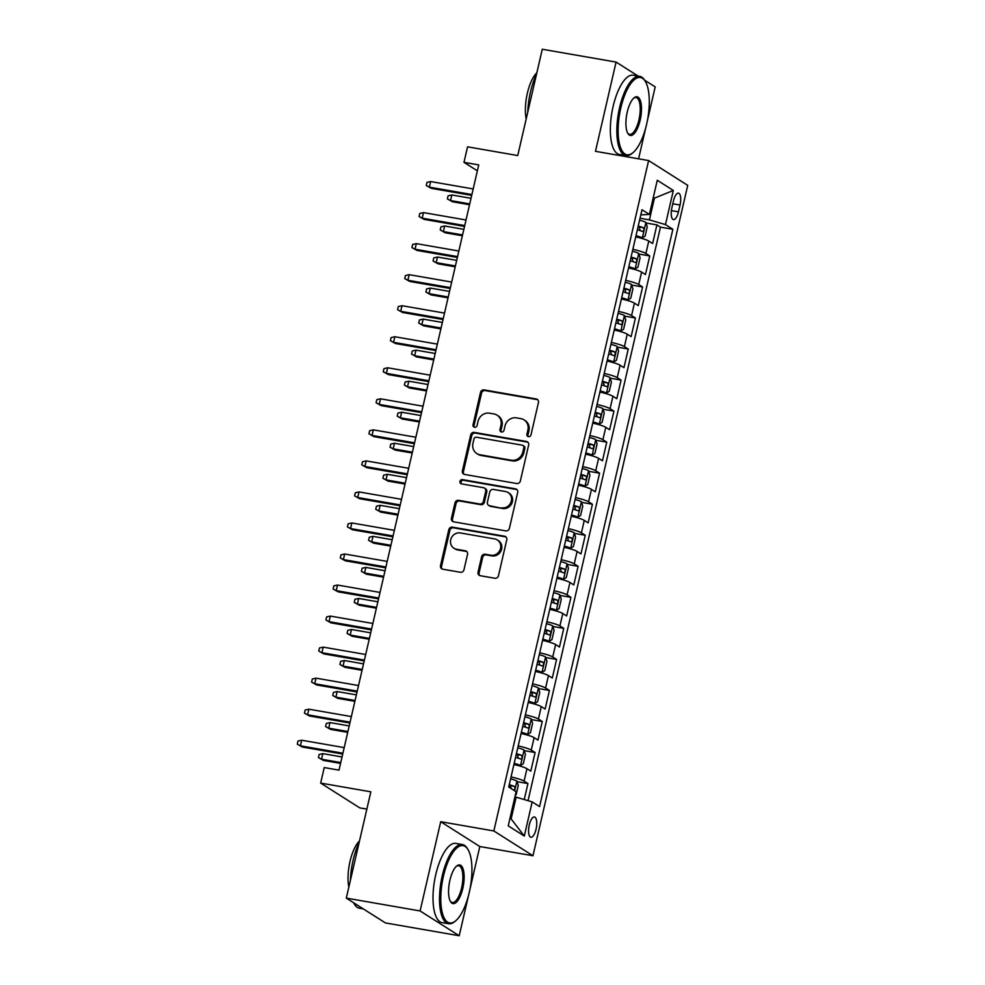 <?xml version="1.0" encoding="UTF-8"?>
<svg xmlns="http://www.w3.org/2000/svg" width="985" height="985" viewBox="0 0 985 985"><rect width="100%" height="100%" fill="white"/><g stroke="black" fill="none" stroke-linecap="round" stroke-linejoin="round"><path stroke-width="1.48" d="M528.465 436.663A2.204 2.032 -57.6 0 0 530.989 434.89L538.463 402.52A3.152 2.906 -57.6 0 0 536.259 398.974L484.103 389.9A3.152 2.906 -57.6 0 0 480.508 392.436L473.034 424.806A2.204 2.032 -57.6 0 0 474.561 427.293A2.204 2.032 -57.6 0 0 477.085 425.52L478.057 421.321A10.109 9.308 -57.6 0 1 489.582 413.195L493.928 413.946A10.109 9.308 -57.6 0 1 497.08 415.165A10.109 9.308 -57.6 0 1 500.946 425.311L499.974 429.497A2.204 2.032 -57.6 0 0 501.513 431.984A2.204 2.032 -57.6 0 0 504.037 430.199L504.997 426.012A10.109 9.308 -57.6 0 1 516.522 417.874L520.868 418.637A10.109 9.308 -57.6 0 1 524.032 419.844A10.109 9.308 -57.6 0 1 527.898 429.989L526.926 434.188A2.204 2.032 -57.6 0 0 528.465 436.663M536.049 829.247A10.293 3.743 99.9 0 0 534.424 816.971A10.293 3.743 99.9 0 0 529.277 824.962A10.293 3.743 99.9 0 0 530.903 837.25A10.293 3.743 99.9 0 0 536.049 829.247M478.045 572.162A3.152 2.906 -57.6 0 0 480.237 575.708L494.876 578.257A3.152 2.906 -57.6 0 0 498.472 575.708L506.77 539.768A3.152 2.906 -57.6 0 0 504.579 536.209L452.423 527.147A3.152 2.906 -57.6 0 0 448.815 529.684L440.517 565.636A3.152 2.906 -57.6 0 0 442.708 569.182L460.389 572.26A3.152 2.906 -57.6 0 0 463.984 569.712L467.543 554.333A3.152 2.906 -57.6 0 0 465.351 550.787L456.584 549.261A8.446 7.782 -57.6 0 1 453.937 548.239A8.446 7.782 -57.6 0 1 451.179 538.303A8.446 7.782 -57.6 0 1 460.34 532.959L494.679 538.93A8.446 7.782 -57.6 0 1 497.327 539.952A8.446 7.782 -57.6 0 1 500.084 549.876A8.446 7.782 -57.6 0 1 490.924 555.232L485.199 554.235A3.152 2.906 -57.6 0 0 481.591 556.771L478.045 572.162L479.104 572.827A3.152 2.906 -57.6 0 0 479.818 575.597M638.157 76.079L616.081 62.08L542.279 49.25L517.741 155.556L467.555 146.827L463.972 162.34L478.735 164.914L339 770.135L324.237 767.574L320.654 783.087L359.771 807.885L366.851 809.116M469.882 889.566L479.818 846.521L440.714 821.712L420.102 910.953L346.301 898.111L370.84 791.817L320.654 783.087M440.714 821.712L493.842 830.958L648.622 160.555L687.727 185.352L532.959 855.756L493.842 830.958M616.081 62.08L595.482 151.321L648.622 160.555M516.743 483.512A3.152 2.906 -57.6 0 0 520.351 480.963L528.649 445.023A3.152 2.906 -57.6 0 0 526.446 441.465L474.29 432.403A3.152 2.906 -57.6 0 0 470.695 434.939L462.396 470.892A3.152 2.906 -57.6 0 0 464.588 474.438L516.743 483.512M517.704 492.389L509.405 528.342A3.152 2.906 -57.6 0 1 505.81 530.878L453.654 521.816A3.152 2.906 -57.6 0 1 451.45 518.258L455.008 502.879A3.152 2.906 -57.6 0 1 458.604 500.331L479.757 504.012A3.152 2.906 -57.6 0 0 483.364 501.476L485.716 491.269A3.152 2.906 -57.6 0 0 483.524 487.71L461.497 483.881A2.204 2.032 -57.6 0 1 460.094 481.012A2.204 2.032 -57.6 0 1 462.482 479.621L515.512 488.843A3.152 2.906 -57.6 0 1 517.704 492.389M420.102 910.953L459.219 935.75L385.418 922.92L346.301 898.111M647.219 121.401L655.197 86.889L644.596 80.167M524.254 799.549L527.935 783.567L517.063 781.671M511.043 776.968A12.867 1.785 13 0 1 524.082 781.117L526.95 768.706L530.804 771.144L535.101 752.528L524.229 750.632M518.208 745.928A12.867 1.785 13 0 1 531.247 750.077L534.116 737.666L537.97 740.117L542.267 721.488L531.395 719.604M525.374 714.888A12.867 1.785 13 0 1 538.413 719.05L541.282 706.627L545.136 709.077L549.433 690.448L538.561 688.564M532.54 683.849A12.867 1.785 13 0 1 545.579 688.01L548.448 675.587L552.302 678.037L556.599 659.421L545.727 657.524M539.706 652.809A12.867 1.785 13 0 1 552.745 656.97L555.614 644.559L559.468 646.997L563.765 628.381L552.893 626.485M546.872 621.781A12.867 1.785 13 0 1 559.911 625.931L562.78 613.52L566.634 615.97L570.931 597.341L560.059 595.457M554.026 590.741A12.867 1.785 13 0 1 567.077 594.891L569.946 582.48L573.799 584.93L578.096 566.301L567.225 564.417M561.191 559.702A12.867 1.785 13 0 1 574.243 563.863L577.111 551.44L580.965 553.89L585.262 535.274L574.39 533.377M568.357 528.662A12.867 1.785 13 0 1 581.409 532.823L584.277 520.412L588.131 522.85L592.428 504.234L581.556 502.338M575.523 497.622A12.867 1.785 13 0 1 588.574 501.784L591.443 489.373L595.297 491.81L599.594 473.194L588.722 471.298M582.689 466.594A12.867 1.785 13 0 1 595.74 470.744L598.609 458.333L602.463 460.783L606.76 442.154L595.888 440.27M589.855 435.555A12.867 1.785 13 0 1 602.906 439.704L605.775 427.293L609.629 429.743L613.926 411.114L603.054 409.231M597.021 404.515A12.867 1.785 13 0 1 610.072 408.677L612.941 396.253L616.795 398.703L621.092 380.087L610.22 378.191M604.187 373.475A12.867 1.785 13 0 1 617.238 377.637L620.107 365.226L623.961 367.664L628.258 349.047L617.386 347.151M611.353 342.448A12.867 1.785 13 0 1 624.404 346.597L627.26 334.186L631.126 336.636L635.423 318.007L624.552 316.111M618.518 311.408A12.867 1.785 13 0 1 631.57 315.557L634.426 303.146L638.292 305.596L642.589 286.967L631.717 285.084M625.684 280.368A12.867 1.785 13 0 1 638.736 284.53L641.592 272.106L645.458 274.556L649.755 255.928L645.901 253.49A12.867 1.785 -167 0 0 632.85 249.328M638.883 254.044L649.755 255.928M673.481 200.878L671.905 207.7A9.973 3.62 99.9 0 0 673.481 219.606A9.973 3.62 99.9 0 0 678.456 211.861L680.044 205.028A9.973 3.62 99.9 0 0 678.468 193.122A9.973 3.62 99.9 0 0 673.481 200.878M510.008 818.178L511.129 818.892L516.152 797.161L532.183 801.901L539.583 806.592L672.866 229.296L665.466 224.605L649.423 219.877L640.028 218.239M532.183 801.901L524.303 836.043L508.235 825.849L516.115 791.706L508.716 787.015L641.998 209.731L649.398 214.422L657.278 180.28L673.346 190.462L665.466 224.605M528.046 800.682L660.455 227.141L656.921 224.9L652.624 243.517L648.758 241.066A12.867 1.785 -167 0 0 635.719 236.917M638.736 284.53L642.589 286.967M631.57 315.557L635.423 318.007M624.404 346.597L628.258 349.047M617.238 377.637L621.092 380.087M610.072 408.677L613.926 411.114M602.906 439.704L606.76 442.154M595.74 470.744L599.594 473.194M588.574 501.784L592.428 504.234M581.409 532.823L585.262 535.274M574.243 563.863L578.096 566.301M567.077 594.891L570.931 597.341M559.911 625.931L563.765 628.381M552.745 656.97L556.599 659.421M545.579 688.01L549.433 690.448M538.413 719.05L542.267 721.488M531.247 750.077L535.101 752.528M524.082 781.117L527.935 783.567M516.152 797.161L514.909 796.951M649.423 219.877L654.434 198.145L653.314 197.431M653.203 197.936L654.434 198.145L673.346 190.462M640.804 214.865L649.398 214.422M638.588 158.807L645.901 127.139M479.818 846.521L532.959 855.756M459.219 935.75L468.552 895.316M463.972 162.34L477.356 170.836M646.049 223.004L656.921 224.9M660.455 227.141L672.866 229.296M641.592 272.106A12.867 1.785 -167 0 0 628.553 267.957M634.426 303.146A12.867 1.785 -167 0 0 621.387 298.984M627.26 334.186A12.867 1.785 -167 0 0 614.221 330.024M620.107 365.226A12.867 1.785 -167 0 0 607.056 361.064M612.941 396.253A12.867 1.785 -167 0 0 599.89 392.104M605.775 427.293A12.867 1.785 -167 0 0 592.724 423.144M598.609 458.333A12.867 1.785 -167 0 0 585.558 454.171M591.443 489.373A12.867 1.785 -167 0 0 578.392 485.211M584.277 520.412A12.867 1.785 -167 0 0 571.226 516.251M577.111 551.44A12.867 1.785 -167 0 0 564.06 547.291M569.946 582.48A12.867 1.785 -167 0 0 556.894 578.33M562.78 613.52A12.867 1.785 -167 0 0 549.729 609.358M555.614 644.559A12.867 1.785 -167 0 0 542.563 640.398M548.448 675.587A12.867 1.785 -167 0 0 535.397 671.438M541.282 706.627A12.867 1.785 -167 0 0 528.231 702.477M534.116 737.666A12.867 1.785 -167 0 0 521.065 733.505M526.95 768.706A12.867 1.785 -167 0 0 513.899 764.545M524.303 836.043L511.129 818.892M528.354 436.65A2.204 2.032 -57.6 0 1 527.985 434.853L528.957 430.667A10.109 9.308 -57.6 0 0 525.091 420.521L524.032 419.844M497.08 415.165L498.139 415.83A10.109 9.308 -57.6 0 1 502.005 425.976L501.033 430.162A2.204 2.032 -57.6 0 0 501.414 431.959M537.736 399.75A3.152 2.906 -57.6 0 0 537.317 399.639L485.162 390.565A3.152 2.906 -57.6 0 0 481.554 393.113L474.081 425.483A2.204 2.032 -57.6 0 0 474.462 427.268M527.923 442.24A3.152 2.906 -57.6 0 0 527.504 442.142L475.349 433.068A3.152 2.906 -57.6 0 0 471.753 435.616L463.442 471.556A3.152 2.906 -57.6 0 0 464.169 474.327M523.811 447.658A2.204 2.032 -57.6 0 0 522.284 445.183L476.494 437.217A2.204 2.032 -57.6 0 0 473.97 439.002L472.96 443.41A10.109 9.308 -57.6 0 0 476.814 453.556A10.109 9.308 -57.6 0 0 479.978 454.774L511.277 460.217A10.109 9.308 -57.6 0 0 522.801 452.078L523.811 447.658L524.87 448.335A2.204 2.032 -57.6 0 0 524.032 446.119L522.973 445.442M476.814 453.556L477.873 454.233A10.109 9.308 -57.6 0 0 481.037 455.452L479.978 454.774M524.87 448.335L523.848 452.755A10.109 9.308 -57.6 0 1 512.323 460.881L481.037 455.452M484.509 488.092L485.568 488.769A3.152 2.906 -57.6 0 1 486.775 491.934L484.423 502.141A3.152 2.906 -57.6 0 1 480.815 504.677L459.663 501.008A3.152 2.906 -57.6 0 0 456.067 503.544L452.509 518.935A3.152 2.906 -57.6 0 0 453.235 521.705M516.99 489.619A3.152 2.906 -57.6 0 0 516.571 489.508L463.541 480.286A2.204 2.032 -57.6 0 0 461.399 483.869M501.71 507.829A8.446 7.782 -57.6 0 0 510.87 502.485A8.446 7.782 -57.6 0 0 508.112 492.549A8.446 7.782 -57.6 0 0 505.477 491.527L493.374 489.422A3.152 2.906 -57.6 0 0 489.779 491.971L487.415 502.178A3.152 2.906 -57.6 0 0 489.619 505.724L502.769 508.494A8.446 7.782 -57.6 0 0 511.929 503.15A8.446 7.782 -57.6 0 0 509.171 493.214L508.112 492.549M488.622 505.342L489.68 506.019A3.152 2.906 -57.6 0 0 490.665 506.401L489.619 505.724M502.769 508.494L490.665 506.401M497.327 539.952L498.385 540.617A8.446 7.782 -57.6 0 1 501.143 550.553A8.446 7.782 -57.6 0 1 491.971 555.897L486.258 554.9A3.152 2.906 -57.6 0 0 482.65 557.448L479.104 572.827M453.937 548.239L454.996 548.916A8.446 7.782 -57.6 0 0 457.643 549.925L456.584 549.261M466.828 551.563A3.152 2.906 -57.6 0 0 466.41 551.452L457.643 549.925M506.056 536.997A3.152 2.906 -57.6 0 0 505.637 536.887L453.469 527.812A3.152 2.906 -57.6 0 0 449.874 530.361L441.575 566.301A3.152 2.906 -57.6 0 0 442.29 569.084M635.867 236.289L642.269 237.89L645.101 236.129L647.243 226.821L645.852 222.376A8.52 1.182 -167 0 0 639.585 220.197M642.269 237.89A8.52 1.182 -167 0 0 636.002 235.71M637.357 229.813A8.52 1.182 13 0 1 642.466 231.426C644.055 230.785 644.338 229.542 643.328 227.707A8.52 1.182 -167 0 0 638.218 226.082M638.083 226.661L639.08 226.969L639.93 229.665M452.423 201.753L447.387 198.908L448.101 195.806L451.807 194.968L450.514 200.546L452.423 201.753L469.537 204.732M447.387 198.908L450.514 200.546L469.734 203.895M451.807 194.968L471.015 198.305M471.889 194.537L429.374 187.138L431.282 188.344L426.246 185.5L429.374 187.138L430.667 181.56L473.182 188.948M431.282 188.344L471.692 195.375M426.246 185.5L426.961 182.397L430.667 181.56M646.603 124.295A39.24 14.27 99.9 0 0 645.372 81.472A39.24 14.27 99.9 0 0 620.809 107.944A39.24 14.27 99.9 0 0 619.774 145.164A39.24 14.27 99.9 0 0 632.998 152.663A39.24 14.27 99.9 0 0 646.603 124.295M632.998 152.663L632.099 153.414A40.2 14.615 -80.1 0 1 625.931 155.568A40.2 14.615 -80.1 0 1 619.602 107.587A40.2 14.615 -80.1 0 1 639.708 76.35A40.2 14.615 -80.1 0 1 644.781 80.462L645.372 81.472M640.151 120.207A19.626 7.129 -80.1 0 1 627.864 133.443A19.626 7.129 -80.1 0 1 627.26 112.031A19.626 7.129 -80.1 0 1 634.057 97.835A19.626 7.129 -80.1 0 1 640.669 101.59A19.626 7.129 -80.1 0 1 640.151 120.207M627.568 132.901A18.653 6.784 99.9 0 0 629.624 134.342A18.653 6.784 99.9 0 0 638.945 119.85A18.653 6.784 99.9 0 0 636.014 97.577A18.653 6.784 99.9 0 0 633.601 98.254M527.751 112.155A40.2 14.615 -80.1 0 1 530.447 92.085A40.2 14.615 -80.1 0 1 536.529 74.146M526.187 118.963A28.947 10.527 -80.1 0 1 527.357 93.243A28.947 10.527 -80.1 0 1 536.837 72.804M625.931 155.568L619.43 154.448A40.2 14.615 -80.1 0 1 613.113 106.454A40.2 14.615 -80.1 0 1 633.207 75.217L639.708 76.35M469.254 892.459A39.24 14.27 99.9 0 0 468.035 849.636A39.24 14.27 99.9 0 0 443.459 876.108A39.24 14.27 99.9 0 0 442.437 913.329A39.24 14.27 99.9 0 0 455.649 920.84A39.24 14.27 99.9 0 0 469.254 892.459M455.649 920.84L454.75 921.578A40.2 14.615 -80.1 0 1 448.581 923.745A40.2 14.615 -80.1 0 1 442.265 875.751A40.2 14.615 -80.1 0 1 462.359 844.514A40.2 14.615 -80.1 0 1 467.432 848.639L468.035 849.636M462.802 888.371A19.626 7.129 -80.1 0 1 450.514 901.607A19.626 7.129 -80.1 0 1 449.911 880.196A19.626 7.129 -80.1 0 1 456.708 866.012A19.626 7.129 -80.1 0 1 463.319 869.755A19.626 7.129 -80.1 0 1 462.802 888.371M450.231 901.066A18.653 6.784 99.9 0 0 452.275 902.506A18.653 6.784 99.9 0 0 461.608 888.014A18.653 6.784 99.9 0 0 458.665 865.753A18.653 6.784 99.9 0 0 456.252 866.418M350.414 880.331A40.2 14.615 -80.1 0 1 353.11 860.25A40.2 14.615 -80.1 0 1 359.18 842.323M348.838 887.128A28.947 10.527 -80.1 0 1 350.02 861.419A28.947 10.527 -80.1 0 1 359.5 840.968M448.581 923.745L442.093 922.613A40.2 14.615 -80.1 0 1 435.764 874.618A40.2 14.615 -80.1 0 1 455.87 843.394L462.359 844.514M363.342 908.921L359.427 908.244A40.2 14.615 -80.1 0 1 353.627 902.765M628.701 267.329L635.103 268.93L637.935 267.169L640.078 257.848L638.686 253.404A8.52 1.182 -167 0 0 632.419 251.224M635.103 268.93A8.52 1.182 -167 0 0 628.836 266.75M630.191 260.853A8.52 1.182 13 0 1 635.3 262.466C636.889 261.825 637.172 260.582 636.162 258.735A8.52 1.182 -167 0 0 631.053 257.122M630.917 257.701L631.914 257.996L632.764 260.705M445.257 232.792L440.221 229.948L440.935 226.846L444.641 225.996L443.348 231.586L445.257 232.792L462.371 235.772M440.221 229.948L443.348 231.586L462.568 234.923M444.641 225.996L463.849 229.345M621.535 298.356L627.938 299.969L630.769 298.196L632.912 288.888L631.52 284.443A8.52 1.182 -167 0 0 625.253 282.264M627.938 299.969A8.52 1.182 -167 0 0 621.67 297.778M623.025 291.892A8.52 1.182 13 0 1 628.135 293.505C629.723 292.865 630.006 291.622 628.996 289.775A8.52 1.182 -167 0 0 623.887 288.162M623.751 288.74L624.749 289.036L625.598 291.732M438.091 263.832L433.055 260.988L433.769 257.885L437.475 257.036L436.183 262.626L438.091 263.832L455.205 266.812M433.055 260.988L436.183 262.626L455.402 265.962M437.475 257.036L456.695 260.372M614.369 329.396L620.772 330.997L623.604 329.236L625.746 319.928L624.355 315.483A8.52 1.182 -167 0 0 618.087 313.304M620.772 330.997A8.52 1.182 -167 0 0 614.505 328.818M615.859 322.92A8.52 1.182 13 0 1 620.969 324.533C622.557 323.905 622.84 322.661 621.831 320.815A8.52 1.182 -167 0 0 616.721 319.202M616.585 319.78L617.583 320.076L618.432 322.772M430.925 294.872L425.889 292.016L426.603 288.913L430.31 288.076L429.017 293.665L430.925 294.872L448.04 297.839M425.889 292.016L429.017 293.665L448.237 297.002M430.31 288.076L449.529 291.412M607.203 360.436L613.606 362.037L616.438 360.276L618.58 350.968L617.189 346.523A8.52 1.182 -167 0 0 610.922 344.344M613.606 362.037A8.52 1.182 -167 0 0 607.339 359.857M608.693 353.96A8.52 1.182 13 0 1 613.803 355.573C615.391 354.932 615.674 353.689 614.665 351.854A8.52 1.182 -167 0 0 609.555 350.241M609.419 350.82L610.417 351.116L611.266 353.812M423.759 325.9L418.723 323.055L419.438 319.953L423.144 319.115L421.851 324.693L423.759 325.9L440.874 328.879M418.723 323.055L421.851 324.693L441.071 328.042M423.144 319.115L442.363 322.452M464.723 225.577L422.208 218.177L424.116 219.384L419.081 216.54L422.208 218.177L423.501 212.6L466.016 219.987M424.116 219.384L464.526 226.415M419.081 216.54L419.795 213.437L423.501 212.6M457.557 256.605L415.042 249.217L416.95 250.424L411.915 247.58L415.042 249.217L416.335 243.627L458.85 251.027M416.95 250.424L457.36 257.454M411.915 247.58L412.629 244.477L416.335 243.627M450.391 287.645L407.876 280.257L409.785 281.464L404.749 278.62L407.876 280.257L409.169 274.667L451.684 282.067M409.785 281.464L450.194 288.494M404.749 278.62L405.463 275.517L409.169 274.667M443.225 318.684L400.71 311.297L402.619 312.504L397.583 309.647L400.71 311.297L402.003 305.707L444.518 313.095M402.619 312.504L443.028 319.522M397.583 309.647L398.297 306.544L402.003 305.707M600.037 391.476L606.44 393.077L609.272 391.316L611.414 382.008L610.023 377.563A8.52 1.182 -167 0 0 603.756 375.371M606.44 393.077A8.52 1.182 -167 0 0 600.173 390.897M601.527 385A8.52 1.182 13 0 1 606.637 386.613C608.225 385.972 608.508 384.729 607.499 382.894A8.52 1.182 -167 0 0 602.389 381.269M602.254 381.848L603.251 382.155L604.101 384.852M416.593 356.939L411.558 354.095L412.272 350.992L415.978 350.143L414.685 355.733L416.593 356.939L433.708 359.919M411.558 354.095L414.685 355.733L433.905 359.082M415.978 350.143L435.198 353.492M436.06 349.724L393.544 342.324L395.453 343.531L390.417 340.687L393.544 342.324L394.837 336.747L437.352 344.134M395.453 343.531L435.863 350.562M390.417 340.687L391.144 337.584L394.837 336.747M592.871 422.516L599.274 424.116L602.106 422.356L604.248 413.035L602.857 408.59A8.52 1.182 -167 0 0 596.59 406.411M599.274 424.116A8.52 1.182 -167 0 0 593.007 421.937M594.361 416.039A8.52 1.182 13 0 1 599.471 417.652C601.059 417.012 601.342 415.769 600.333 413.922A8.52 1.182 -167 0 0 595.223 412.309M595.088 412.887L596.085 413.183L596.935 415.892M409.428 387.979L404.392 385.135L405.118 382.032L408.812 381.183L407.519 386.773L409.428 387.979L426.542 390.959M404.392 385.135L407.519 386.773L426.739 390.109M408.812 381.183L428.032 384.532M585.706 453.543L592.108 455.144L594.94 453.383L597.082 444.075L595.691 439.63A8.52 1.182 -167 0 0 589.424 437.451M592.108 455.144A8.52 1.182 -167 0 0 585.841 452.965M587.195 447.067A8.52 1.182 13 0 1 592.305 448.692C593.893 448.052 594.177 446.808 593.167 444.961A8.52 1.182 -167 0 0 588.057 443.348M587.922 443.927L588.919 444.223L589.769 446.919M402.262 419.019L397.226 416.175L397.952 413.06L401.646 412.223L400.353 417.812L402.262 419.019L419.376 421.986M397.226 416.175L400.353 417.812L419.573 421.149M401.646 412.223L420.866 415.559M578.54 484.583L584.942 486.184L587.774 484.423L589.916 475.115L588.525 470.67A8.52 1.182 -167 0 0 582.258 468.491M584.942 486.184A8.52 1.182 -167 0 0 578.675 484.004M580.03 478.107A8.52 1.182 13 0 1 585.139 479.72C586.728 479.079 587.011 477.848 586.001 476.001A8.52 1.182 -167 0 0 580.891 474.388M580.756 474.967L581.753 475.262L582.603 477.959M395.096 450.059L390.06 447.202L390.786 444.1L394.48 443.262L393.187 448.852L395.096 450.059L412.21 453.026M390.06 447.202L393.187 448.852L412.407 452.189M394.48 443.262L413.7 446.599M571.374 515.623L577.776 517.223L580.608 515.463L582.751 506.155L581.359 501.71A8.52 1.182 -167 0 0 575.092 499.53M577.776 517.223A8.52 1.182 -167 0 0 571.509 515.044M572.864 509.146A8.52 1.182 13 0 1 577.986 510.759C579.562 510.119 579.845 508.876 578.835 507.041A8.52 1.182 -167 0 0 573.726 505.428M573.59 505.994L574.587 506.302L575.437 508.999M387.93 481.086L382.894 478.242L383.621 475.139L387.314 474.302L386.021 479.88L387.93 481.086L405.044 484.066M382.894 478.242L386.021 479.88L405.241 483.229M387.314 474.302L406.534 477.639M564.208 546.663L570.611 548.263L573.442 546.503L575.585 537.182L574.193 532.737A8.52 1.182 -167 0 0 567.926 530.558M570.611 548.263A8.52 1.182 -167 0 0 564.343 546.084M565.698 540.186A8.52 1.182 13 0 1 570.82 541.799C572.396 541.159 572.679 539.915 571.669 538.069A8.52 1.182 -167 0 0 566.56 536.456M566.424 537.034L567.422 537.33L568.271 540.039M380.764 512.126L375.728 509.282L376.455 506.179L380.148 505.33L378.868 510.919L380.764 512.126L397.878 515.106M375.728 509.282L378.868 510.919L398.075 514.256M380.148 505.33L399.368 508.679M428.894 380.764L386.379 373.364L388.287 374.571L383.251 371.727L386.379 373.364L387.671 367.774L430.186 375.174M388.287 374.571L428.697 381.601M383.251 371.727L383.978 368.624L387.671 367.774M421.728 411.792L379.213 404.404L381.121 405.611L376.085 402.767L379.213 404.404L380.505 398.814L423.021 406.214M381.121 405.611L421.543 412.641M376.085 402.767L376.812 399.664L380.505 398.814M414.562 442.831L372.047 435.444L373.955 436.65L368.919 433.806L372.047 435.444L373.34 429.854L415.855 437.241M373.955 436.65L414.377 443.681M368.919 433.806L369.646 430.691L373.34 429.854M407.396 473.871L364.893 466.484L366.789 467.69L361.754 464.834L364.893 466.484L366.174 460.894L408.689 468.281M366.789 467.69L407.211 474.708M361.754 464.834L362.48 461.731L366.174 460.894M400.23 504.911L357.727 497.511L359.623 498.718L354.588 495.874L357.727 497.511L359.008 491.934L401.523 499.321M359.623 498.718L400.045 505.748M354.588 495.874L355.314 492.771L359.008 491.934M557.042 577.69L563.445 579.303L566.277 577.53L568.431 568.222L567.028 563.777A8.52 1.182 -167 0 0 560.76 561.598M563.445 579.303A8.52 1.182 -167 0 0 557.178 577.124M558.532 571.226A8.52 1.182 13 0 1 563.654 572.839C565.23 572.199 565.525 570.955 564.504 569.108A8.52 1.182 -167 0 0 559.394 567.495M559.258 568.074L560.256 568.37L561.105 571.066M373.598 543.166L368.562 540.322L369.289 537.219L372.983 536.369L371.702 541.959L373.598 543.166L390.713 546.146M368.562 540.322L371.702 541.959L390.91 545.296M372.983 536.369L392.202 539.718M393.064 535.951L350.562 528.551L352.458 529.758L347.422 526.913L350.562 528.551L351.842 522.961L394.357 530.361M352.458 529.758L392.88 536.788M347.422 526.913L348.148 523.811L351.842 522.961M549.876 608.73L556.279 610.331L559.111 608.57L561.265 599.262L559.862 594.817A8.52 1.182 -167 0 0 553.595 592.638M556.279 610.331A8.52 1.182 -167 0 0 550.012 608.151M551.366 602.254A8.52 1.182 13 0 1 556.488 603.867C558.064 603.239 558.36 601.995 557.338 600.148A8.52 1.182 -167 0 0 552.228 598.535M552.092 599.114L553.09 599.409L553.939 602.106M366.432 574.206L361.396 571.349L362.123 568.246L365.817 567.409L364.536 572.999L366.432 574.206L383.547 577.173M361.396 571.349L364.536 572.999L383.744 576.336M365.817 567.409L385.037 570.746M385.898 566.978L343.396 559.591L345.292 560.797L340.268 557.953L343.396 559.591L344.676 554.001L387.191 561.401M345.292 560.797L385.714 567.828M340.268 557.953L340.982 554.851L344.676 554.001M542.71 639.77L549.113 641.37L551.945 639.61L554.099 630.302L552.696 625.857A8.52 1.182 -167 0 0 546.429 623.677M549.113 641.37A8.52 1.182 -167 0 0 542.846 639.191M544.212 633.293A8.52 1.182 13 0 1 549.322 634.906C550.898 634.266 551.194 633.035 550.172 631.188A8.52 1.182 -167 0 0 545.062 629.575M544.939 630.154L545.924 630.449L546.786 633.146M359.266 605.233L354.243 602.389L354.957 599.286L358.651 598.449L357.37 604.027L359.266 605.233L376.381 608.213M354.243 602.389L357.37 604.027L376.578 607.376M358.651 598.449L377.871 601.786M378.745 598.018L336.23 590.631L338.126 591.837L333.102 588.981L336.23 590.631L337.51 585.041L380.025 592.428M338.126 591.837L378.548 598.855M333.102 588.981L333.817 585.878L337.51 585.041M535.544 670.81L541.947 672.41L544.779 670.65L546.934 661.341L545.53 656.896A8.52 1.182 -167 0 0 539.263 654.705M541.947 672.41A8.52 1.182 -167 0 0 535.68 670.231M537.047 664.333A8.52 1.182 13 0 1 542.156 665.946C543.732 665.306 544.028 664.062 543.006 662.228A8.52 1.182 -167 0 0 537.896 660.603M537.773 661.181L538.758 661.489L539.62 664.186M352.101 636.273L347.077 633.429L347.791 630.326L351.485 629.489L350.204 635.066L352.101 636.273L369.215 639.253M347.077 633.429L350.204 635.066L369.412 638.415M351.485 629.489L370.705 632.826M371.579 629.058L329.064 621.658L330.96 622.865L325.937 620.021L329.064 621.658L330.344 616.081L372.859 623.468M330.96 622.865L371.382 629.895M325.937 620.021L326.651 616.918L330.344 616.081M528.379 701.849L534.781 703.45L537.613 701.689L539.768 692.369L538.364 687.924A8.52 1.182 -167 0 0 532.097 685.745M534.781 703.45A8.52 1.182 -167 0 0 528.514 701.271M529.881 695.373A8.52 1.182 13 0 1 534.99 696.986C536.566 696.346 536.862 695.102 535.852 693.255A8.52 1.182 -167 0 0 530.73 691.642M530.607 692.221L531.604 692.517L532.454 695.225M344.935 667.313L339.911 664.469L340.625 661.366L344.319 660.516L343.039 666.106L344.935 667.313L362.049 670.292M339.911 664.469L343.039 666.106L362.246 669.443M344.319 660.516L363.539 663.865M364.413 660.098L321.898 652.698L323.794 653.905L318.771 651.06L321.898 652.698L323.178 647.12L365.694 654.508M323.794 653.905L364.216 660.935M318.771 651.06L319.485 647.958L323.178 647.12M521.213 732.877L527.615 734.49L530.447 732.717L532.602 723.409L531.198 718.964A8.52 1.182 -167 0 0 524.931 716.784M527.615 734.49A8.52 1.182 -167 0 0 521.348 732.298M522.715 726.401A8.52 1.182 13 0 1 527.825 728.026C529.401 727.386 529.696 726.142 528.686 724.295A8.52 1.182 -167 0 0 523.564 722.682M523.441 723.261L524.439 723.556L525.288 726.253M337.769 698.353L332.745 695.508L333.459 692.393L337.153 691.556L335.873 697.146L337.769 698.353L354.883 701.332M332.745 695.508L335.873 697.146L355.08 700.483M337.153 691.556L356.373 694.893M357.247 691.125L314.732 683.738L316.628 684.944L311.605 682.1L314.732 683.738L316.013 678.148L358.528 685.548M316.628 684.944L357.05 691.975M311.605 682.1L312.319 678.997L316.013 678.148M514.047 763.917L520.449 765.517L523.281 763.757L525.436 754.448L524.032 750.004A8.52 1.182 -167 0 0 517.765 747.824M520.449 765.517A8.52 1.182 -167 0 0 514.182 763.338M515.549 757.44A8.52 1.182 13 0 1 520.659 759.053C522.235 758.413 522.53 757.182 521.521 755.335A8.52 1.182 -167 0 0 516.399 753.722M516.275 754.301L517.273 754.596L518.122 757.293M330.603 729.392L325.579 726.536L326.294 723.433L329.987 722.596L328.707 728.186L330.603 729.392L347.717 732.36M325.579 726.536L328.707 728.186L347.914 731.523M329.987 722.596L349.207 725.933M515.278 795.314L516.115 794.796L518.27 785.488L516.866 781.043A8.52 1.182 -167 0 0 510.599 778.864M513.493 790.093C515.069 789.453 515.364 788.209 514.355 786.375A8.52 1.182 -167 0 0 509.245 784.762M509.11 785.341L510.107 785.636L511.055 787.914M323.437 760.42L318.414 757.576L319.128 754.473L322.834 753.636L321.541 759.213L323.437 760.42L340.551 763.4M318.414 757.576L321.541 759.213L340.748 762.562M322.834 753.636L342.041 756.972M350.081 722.165L307.566 714.778L309.462 715.984L304.439 713.14L307.566 714.778L308.859 709.188L351.362 716.575M309.462 715.984L349.884 723.015M304.439 713.14L305.153 710.025L308.859 709.188M342.915 753.205L300.4 745.817L302.296 747.024L297.273 744.167L300.4 745.817L301.693 740.228L344.196 747.615M302.296 747.024L342.718 754.042M297.273 744.167L297.987 741.065L301.693 740.228M645.901 253.49L648.758 241.066M672.817 203.772L680.044 205.028M671.401 210.63L678.456 211.861M528.957 430.667L527.898 429.989M501.033 430.162L499.974 429.497M502.005 425.976L500.946 425.311M474.081 425.483L473.034 424.806M481.554 393.113L480.508 392.436M485.162 390.565L484.103 389.9M537.317 399.639L536.259 398.974M527.985 434.853L526.926 434.188M463.442 471.556L462.396 470.892M471.753 435.616L470.695 434.939M475.349 433.068L474.29 432.403M527.504 442.142L526.446 441.465M512.323 460.881L511.277 460.217M523.848 452.755L522.801 452.078M452.509 518.935L451.45 518.258M456.067 503.544L455.008 502.879M459.663 501.008L458.604 500.331M480.815 504.677L479.757 504.012M484.423 502.141L483.364 501.476M486.775 491.934L485.716 491.269M463.541 480.286L462.482 479.621M516.571 489.508L515.512 488.843M482.65 557.448L481.591 556.771M486.258 554.9L485.199 554.235M491.971 555.897L490.924 555.232M466.41 551.452L465.351 550.787M441.575 566.301L440.517 565.636M449.874 530.361L448.815 529.684M453.469 527.812L452.423 527.147M505.637 536.887L504.579 536.209M642.331 237.841L645.889 222.487M639.08 226.969L643.328 227.707M635.165 268.88L638.723 253.514M631.914 257.996L636.162 258.735M627.999 299.92L631.557 284.554M624.749 289.036L628.996 289.775M620.846 330.96L624.391 315.594M617.583 320.076L621.831 320.815M613.68 362L617.226 346.634M610.417 351.116L614.665 351.854M606.514 393.027L610.06 377.674M603.251 382.155L607.499 382.894M599.348 424.067L602.894 408.701M596.085 413.183L600.333 413.922M592.182 455.107L595.728 439.741M588.919 444.223L593.167 444.961M585.016 486.147L588.562 470.781M581.753 475.262L586.001 476.001M577.85 517.187L581.396 501.821M574.587 506.302L578.835 507.041M570.684 548.214L574.23 532.848M567.422 537.33L571.669 538.069M563.519 579.254L567.064 563.888M560.256 568.37L564.504 569.108M556.353 610.294L559.899 594.928M553.09 599.409L557.338 600.148M549.187 641.333L552.733 625.967M545.924 630.449L550.172 631.188M542.021 672.361L545.567 657.007M538.758 661.489L543.006 662.228M534.855 703.401L538.401 688.035M531.604 692.517L535.852 693.255M527.689 734.441L531.235 719.075M524.439 723.556L528.686 724.295M520.523 765.48L524.069 750.114M517.273 754.596L521.521 755.335M514.675 790.795L516.903 781.154M510.107 785.636L514.355 786.375"/></g></svg>
